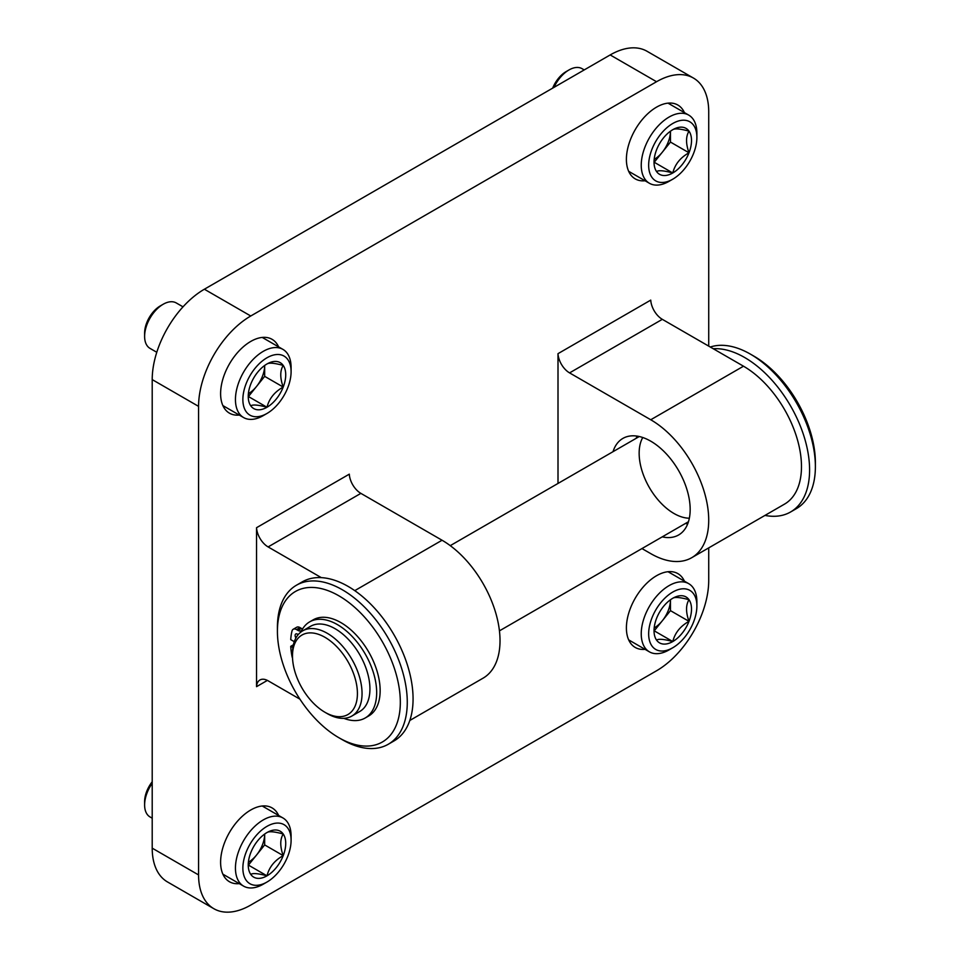 <?xml version="1.0" encoding="UTF-8"?>
<svg xmlns="http://www.w3.org/2000/svg" width="960" height="960" viewBox="0 0 960 960"><rect width="100%" height="100%" fill="white"/><g stroke="black" fill="none" stroke-linecap="round" stroke-linejoin="round"><path stroke-width="1.44" d="M684.42 581.184A42.636 24.612 120 0 0 677.856 573.612A42.636 24.612 120 0 0 656.544 575.724A42.636 24.612 120 0 0 628.692 613.296A42.636 24.612 120 0 0 635.232 647.448A42.636 24.612 120 0 0 645.072 649.344M278.628 815.472A42.636 24.612 120 0 0 272.064 807.9A42.636 24.612 120 0 0 250.752 810A42.636 24.612 120 0 0 222.9 847.572A42.636 24.612 120 0 0 229.44 881.736A42.636 24.612 120 0 0 239.28 883.632M684.42 112.62A42.636 24.612 120 0 0 677.856 105.036A42.636 24.612 120 0 0 656.544 107.148A42.636 24.612 120 0 0 628.692 144.72A42.636 24.612 120 0 0 635.232 178.884A42.636 24.612 120 0 0 645.072 180.768M278.628 346.896A42.636 24.612 120 0 0 272.064 339.324A42.636 24.612 120 0 0 250.752 341.436A42.636 24.612 120 0 0 222.9 378.996A42.636 24.612 120 0 0 229.44 413.16A42.636 24.612 120 0 0 239.28 415.056M641.964 548.568L650.748 553.632A81.984 47.328 -120 0 0 691.74 557.688L784.488 504.144A81.984 47.328 -120 0 0 797.064 438.444A81.984 47.328 -120 0 0 743.496 366.204L662.316 319.332A16.392 9.468 -120 0 1 650.748 300.108L558 353.664L558 483.444M708.72 346.128L708.72 111.84A73.788 42.6 120 0 0 693.444 78.06A73.788 42.6 120 0 0 656.544 81.72L250.752 315.996A73.788 42.6 120 0 0 198.576 406.368L198.576 874.932A73.788 42.6 120 0 0 213.864 908.712A73.788 42.6 120 0 0 250.752 905.064L656.544 670.776A73.788 42.6 120 0 0 708.72 580.404L708.72 547.884M409.812 720.468L483.048 678.18A81.984 47.328 -120 0 0 495.612 612.492A81.984 47.328 -120 0 0 442.056 540.24L360.876 493.368A16.392 9.468 -120 0 1 349.308 474.156L256.548 527.7L256.548 686.664L267.384 680.4M693.444 78.06L647.064 51.288A73.788 42.6 120 0 0 610.176 54.936L204.372 289.224A73.788 42.6 120 0 0 152.208 379.596L152.208 848.16A73.788 42.6 120 0 0 167.484 881.94L213.864 908.712M691.74 557.688A81.984 47.328 -120 0 0 704.304 492A81.984 47.328 -120 0 0 650.748 419.76L569.568 372.888L662.316 319.332M558 353.664A16.392 9.468 -120 0 0 569.568 372.888M662.232 536.868A55.752 32.184 -120 0 0 678.624 534.972A55.752 32.184 -120 0 0 678.624 470.604A55.752 32.184 -120 0 0 622.872 438.42A55.752 32.184 -120 0 0 613.032 451.668M299.928 699.168L268.116 680.796A16.392 9.468 -120 0 0 259.92 679.992A16.392 9.468 -120 0 0 256.548 686.664M321.324 577.644L268.116 546.924A16.392 9.468 -120 0 1 256.548 527.7M685.416 523.476A55.752 32.184 -120 0 0 687.696 523.908M636.996 436.092A55.752 32.184 -120 0 0 636.228 438.276M642.756 437.508A49.188 28.404 -120 0 0 673.932 513.468A49.188 28.404 -120 0 0 689.352 518.208M327.276 713.616L324.96 712.272L327.276 713.616A49.188 28.404 -120 0 0 351.864 716.052L359.748 711.492A49.188 28.404 -120 0 0 359.748 654.696A49.188 28.404 -120 0 0 310.56 626.304L302.676 630.852A49.188 28.404 -120 0 0 292.488 653.364L292.488 656.052A45.912 26.508 -120 0 0 324.96 712.272A45.912 26.508 -120 0 0 357.42 693.528A45.912 26.508 -120 0 0 324.96 637.308A45.912 26.508 -120 0 0 292.488 656.052M351.864 716.052A49.188 28.404 -120 0 0 351.864 659.256A49.188 28.404 -120 0 0 302.676 630.852M292.884 647.568L290.736 646.332A63.288 36.54 -120 0 0 292.008 656.412A6.564 3.792 -120 0 0 292.548 658.188M290.736 646.332L293.4 644.784M343.8 718.332A55.5 32.04 -120 0 0 365.172 718.008A55.5 32.04 -120 0 0 365.172 653.916A55.5 32.04 -120 0 0 309.672 621.864A55.5 32.04 -120 0 0 302.1 629.784A6.564 3.792 -120 0 1 301.2 630.72A6.564 3.792 -120 0 1 297.924 630.396L296.508 629.58A6.564 3.792 -120 0 0 293.22 629.256A6.564 3.792 -120 0 0 292.008 631.02A63.288 36.54 -120 0 0 290.736 639.636L294.288 641.688M297.924 630.396L301.404 628.392L299.988 627.576A6.564 3.792 -120 0 0 296.7 627.252L293.22 629.256M301.404 628.392A6.564 3.792 -120 0 0 302.616 628.908M365.172 718.008L368.652 715.992A55.5 32.04 -120 0 0 368.652 651.9A55.5 32.04 -120 0 0 313.152 619.86L309.672 621.864M298.152 634.68A3.276 1.896 -120 0 0 297.444 634.14A3.276 1.896 -120 0 0 295.8 633.972A3.276 1.896 -120 0 0 295.92 637.956M277.416 631.284A86.904 50.172 -120 0 0 338.868 737.712A86.904 50.172 -120 0 0 400.32 702.228A86.904 50.172 -120 0 0 338.868 595.8A86.904 50.172 -120 0 0 277.416 631.284L277.416 627.264A91.824 53.016 -120 0 1 296.436 585.228A91.824 53.016 -120 0 1 388.26 638.244A91.824 53.016 -120 0 1 388.26 744.264A91.824 53.016 -120 0 1 342.348 739.716L338.868 737.712M388.26 744.264L394.056 740.916A91.824 53.016 -120 0 0 394.056 634.896A91.824 53.016 -120 0 0 302.232 581.88L296.436 585.228M710.292 347.028A91.824 53.016 60 0 1 750.456 354.156L753.936 356.16A86.904 50.172 60 0 1 815.388 462.6L815.388 466.608A91.824 53.016 60 0 1 796.368 508.644L790.572 511.992A91.824 53.016 60 0 1 764.976 515.412M750.456 354.156A91.824 53.016 60 0 1 815.388 466.608M713.232 348.732A91.824 53.016 60 0 1 809.592 469.956A91.824 53.016 60 0 1 790.572 511.992M250.752 852.732A26.508 15.3 -60 0 1 266.988 832.548C269.076 831.132 274.488 831.612 283.212 833.988C279.948 839.304 279.948 846.528 283.212 855.636C274.572 860.424 269.172 867.156 266.988 875.832C258.348 873.456 252.936 872.976 250.752 874.38A26.508 15.3 -60 0 1 248.244 865.008A26.508 15.3 -60 0 1 250.752 852.732M266.988 832.548A26.508 15.3 -60 0 1 283.212 833.988A26.508 15.3 -60 0 1 283.212 855.636A26.508 15.3 -60 0 1 266.988 875.832A26.508 15.3 -60 0 1 250.752 874.38M263.28 884.172L266.988 882.036A34.104 19.692 -60 0 1 242.868 868.104A34.104 19.692 -60 0 1 266.988 826.344A34.104 19.692 -60 0 1 291.096 840.264A34.104 19.692 -60 0 1 266.988 882.036L263.28 884.172A39.348 22.716 -60 0 1 243.6 886.128A39.348 22.716 -60 0 1 243.6 840.684A39.348 22.716 -60 0 1 282.948 817.968A39.348 22.716 -60 0 1 291.096 835.98L291.096 840.264M152.208 818.208L150.048 816.96A26.232 15.144 -60 0 1 144.612 804.96A26.232 15.144 -60 0 1 152.208 783.288M144.612 804.96L144.612 801.672A22.212 12.828 -60 0 1 152.208 781.764M264.672 834.108A22.956 13.248 -60 0 1 256.548 855.024L264.672 844.92L264.672 834.108M266.988 875.832L248.436 865.116L256.548 855.024A22.956 13.248 -60 0 1 248.388 862.248M264.672 844.92L283.212 855.636M656.544 618.456A26.508 15.3 -60 0 1 672.78 598.26C674.868 596.856 680.28 597.336 689.004 599.712C685.74 605.028 685.74 612.24 689.004 621.348C680.364 626.136 674.964 632.868 672.78 641.544C664.14 639.18 658.728 638.688 656.544 640.092A26.508 15.3 -60 0 1 654.036 630.72A26.508 15.3 -60 0 1 656.544 618.456M672.78 598.26A26.508 15.3 -60 0 1 689.004 599.712A26.508 15.3 -60 0 1 689.004 621.348A26.508 15.3 -60 0 1 672.78 641.544A26.508 15.3 -60 0 1 656.544 640.092M669.072 649.896L672.78 647.748A34.104 19.692 -60 0 1 648.66 633.828A34.104 19.692 -60 0 1 672.78 592.056A34.104 19.692 -60 0 1 696.888 605.976A34.104 19.692 -60 0 1 672.78 647.748L669.072 649.896A39.348 22.716 -60 0 1 649.392 651.84A39.348 22.716 -60 0 1 649.392 606.396A39.348 22.716 -60 0 1 688.74 583.68A39.348 22.716 -60 0 1 696.888 601.692L696.888 605.976M670.464 599.82A22.956 13.248 -60 0 1 662.34 620.736L670.464 610.644L670.464 599.82M672.78 641.544L654.228 630.84L662.34 620.736A22.956 13.248 -60 0 1 654.18 627.96M670.464 610.644L689.004 621.348M656.544 149.88A26.508 15.3 -60 0 1 672.78 129.696C674.868 128.28 680.28 128.76 689.004 131.136C685.74 136.452 685.74 143.676 689.004 152.784C680.364 157.572 674.964 164.304 672.78 172.98C664.14 170.604 658.728 170.124 656.544 171.528A26.508 15.3 -60 0 1 654.036 162.156A26.508 15.3 -60 0 1 656.544 149.88M672.78 129.696A26.508 15.3 -60 0 1 689.004 131.136A26.508 15.3 -60 0 1 689.004 152.784A26.508 15.3 -60 0 1 672.78 172.98A26.508 15.3 -60 0 1 656.544 171.528M669.072 181.32L672.78 179.184A34.104 19.692 -60 0 1 648.66 165.252A34.104 19.692 -60 0 1 672.78 123.48A34.104 19.692 -60 0 1 696.888 137.412A34.104 19.692 -60 0 1 672.78 179.184L669.072 181.32A39.348 22.716 -60 0 1 649.392 183.264A39.348 22.716 -60 0 1 649.392 137.832A39.348 22.716 -60 0 1 688.74 115.116A39.348 22.716 -60 0 1 696.888 133.128L696.888 137.412M553.992 87.372A26.232 15.144 -60 0 1 568.956 69.972A26.232 15.144 -60 0 1 582.072 68.676L584.232 69.912M552.672 88.14A22.212 12.828 -60 0 1 566.112 71.616L568.956 69.972M670.464 131.256A22.956 13.248 -60 0 1 662.34 152.172L670.464 142.068L670.464 131.256M672.78 172.98L654.228 162.264L662.34 152.172A22.956 13.248 -60 0 1 654.18 159.396M670.464 142.068L689.004 152.784M250.752 384.168A26.508 15.3 -60 0 1 266.988 363.972C269.076 362.556 274.488 363.048 283.212 365.424C279.948 370.74 279.948 377.952 283.212 387.06C274.572 391.848 269.172 398.58 266.988 407.256C258.348 404.892 252.936 404.4 250.752 405.804A26.508 15.3 -60 0 1 248.244 396.432A26.508 15.3 -60 0 1 250.752 384.168M266.988 363.972A26.508 15.3 -60 0 1 283.212 365.424A26.508 15.3 -60 0 1 283.212 387.06A26.508 15.3 -60 0 1 266.988 407.256A26.508 15.3 -60 0 1 250.752 405.804M263.28 415.608L266.988 413.46A34.104 19.692 -60 0 1 242.868 399.54A34.104 19.692 -60 0 1 266.988 357.768A34.104 19.692 -60 0 1 291.096 371.688A34.104 19.692 -60 0 1 266.988 413.46L263.28 415.608A39.348 22.716 -60 0 1 243.6 417.552A39.348 22.716 -60 0 1 243.6 372.108A39.348 22.716 -60 0 1 282.948 349.392A39.348 22.716 -60 0 1 291.096 367.404L291.096 371.688M156.78 352.284L150.048 348.396A26.232 15.144 -60 0 1 144.612 336.384A26.232 15.144 -60 0 1 163.164 304.26A26.232 15.144 -60 0 1 176.28 302.952L183.012 306.84M144.612 336.384L144.612 333.096A22.212 12.828 -60 0 1 160.32 305.892L163.164 304.26M264.672 365.532A22.956 13.248 -60 0 1 256.548 386.448L264.672 376.356L264.672 365.532M266.988 407.256L248.436 396.552L256.548 386.448A22.956 13.248 -60 0 1 248.388 393.672M264.672 376.356L283.212 387.06M656.544 81.72L610.176 54.936M250.752 315.996L204.372 289.224M198.576 406.368L152.208 379.596M198.576 874.932L152.208 848.16M650.748 419.76L743.496 366.204M442.056 540.24L354.768 590.64M360.876 493.368L268.116 546.924M296.508 629.58L299.988 627.576M639.276 436.524L450.252 545.652M688.464 521.724L499.44 630.852M282.948 817.968L262.236 806.004M243.6 886.128L222.876 874.164M688.74 583.68L668.028 571.716M649.392 651.84L628.668 639.876M688.74 115.116L668.028 103.152M649.392 183.264L628.668 171.312M282.948 349.392L262.236 337.428M243.6 417.552L222.876 405.588"/></g></svg>
